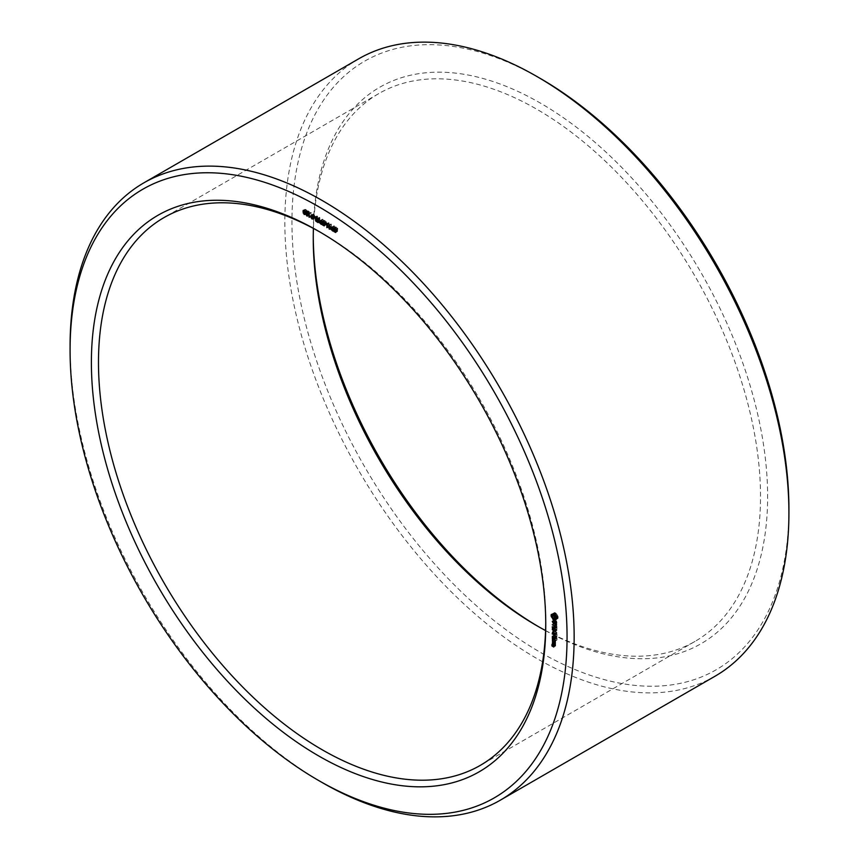 <?xml version="1.0" encoding="UTF-8"?>
<svg xmlns="http://www.w3.org/2000/svg" width="859" height="859" viewBox="0 0 859 859"><rect width="100%" height="100%" fill="white"/><g stroke="black" fill="none" stroke-linecap="round" stroke-linejoin="round"><path stroke-width="0.64" stroke-dasharray="4.29 3.22" d="M538.647 626.748A321.287 185.501 -120 0 0 540.429 627.789A321.287 185.501 -120 0 0 767.613 496.62A321.287 185.501 -120 0 0 540.429 103.123A321.287 185.501 -120 0 0 313.245 234.292A321.287 185.501 -120 0 0 313.256 236.354M540.429 78.534A351.406 202.885 -120 0 0 291.942 221.998A351.406 202.885 -120 0 0 540.429 652.378A351.406 202.885 -120 0 0 788.916 508.915M545.583 630.57A316.262 182.602 -120 0 0 695.017 641.405A316.262 182.602 -120 0 0 743.497 387.967A316.262 182.602 -120 0 0 536.875 109.276A316.262 182.602 -120 0 0 378.744 93.61A316.262 182.602 -120 0 0 313.417 228.43M358.665 58.831A356.431 205.784 -120 0 0 358.665 470.399A356.431 205.784 -120 0 0 715.096 676.183M545.744 622.646A316.262 182.602 -120 0 0 545.755 620.606A316.262 182.602 -120 0 0 322.125 233.261A316.262 182.602 -120 0 0 320.353 232.252M322.125 233.261L318.571 231.211L322.125 233.261M70.084 345.984A356.431 205.784 -120 0 0 322.114 782.517M553.915 645.839L555.687 644.808L554.731 644.067L554.57 645.077L553.937 644.712L553.776 643.52L553.776 644.991L555.537 646.011L555.687 644.808M553.754 645.56L555.537 644.54M552.949 645.098L554.731 644.067M552.96 645.098L554.57 644.164M553.121 645.914L554.57 645.077M552.165 645.743L553.937 644.712M552.391 644.884L553.937 643.992M552.294 645.088L554.066 644.067M552.444 644.991L554.227 643.971M552.294 644.712L554.066 643.692M552.165 645.56L553.615 644.722M552.326 645.828L553.776 644.991M553.754 647.031L555.537 646.011M553.915 646.945L555.687 645.914M553.915 644.186L555.687 643.166L554.227 642.124L555.333 644.239L555.687 643.166M553.754 643.906L555.537 642.886M552.777 643.337L554.227 642.5M553.432 643.713L554.882 642.876M553.797 644.637L555.344 643.745M553.346 644.862L555.118 643.842M553.915 645.055L555.333 644.239M553.915 645.12L555.687 644.089M553.915 644.862L555.687 643.831M553.808 644.003L555.311 643.133M553.754 644.282L555.537 643.251M552.777 642.629L554.227 641.791L555.687 642.457L555.537 641.072L554.227 640.32L554.227 641.791M553.754 643.574L555.537 642.543M553.915 643.477L555.687 642.457M553.915 642.371L555.687 641.351M553.754 642.102L555.537 641.072M552.616 642.36L554.066 641.512M554.334 639.826L552.842 640.685L554.527 639.837L554.152 639.182L554.613 639.665M552.756 640.857L554.527 639.837M552.38 640.202L554.152 639.182M555.215 641.018L556.986 639.998L556.986 638.13L554.227 636.347L554.227 638.591L554.388 636.82L555.365 637.378L555.526 638.967L555.687 637.571L556.664 638.13L556.986 639.998M555.215 639.15L556.986 638.13M555.054 638.871L556.825 637.85M552.616 639.15L554.066 638.312M552.455 639.622L554.227 638.591M552.616 639.515L554.388 638.495M552.938 637.657L554.388 636.82M553.915 638.216L555.365 637.378M553.915 639.525L555.365 638.688M553.754 639.998L555.526 638.967M553.915 639.891L555.687 638.871M554.238 638.409L555.687 637.571M555.129 639.01L556.664 638.13M555.215 640.642L556.664 639.805M555.054 641.125L556.825 640.095M555.215 637.969L556.986 636.949L554.066 635.263L556.986 636.949M555.043 637.689L556.815 636.659M552.455 636.197L554.238 635.177M552.294 636.283L554.066 635.263M552.788 636.39L554.238 635.553M555.204 637.969L556.815 637.034M555.215 637.002L556.986 635.982L556.986 634.114L554.066 632.428L555.365 633.362L555.526 634.962L555.687 633.555L556.664 634.114L556.986 635.982M555.215 635.134L556.986 634.114M555.054 634.865L556.825 633.835M552.455 633.362L554.238 632.342M552.294 633.459L554.066 632.428M552.788 633.555L554.238 632.718M553.915 634.2L555.365 633.362M553.915 635.51L555.365 634.672M553.754 635.982L555.526 634.962M553.915 635.885L555.687 634.855M554.238 634.393L555.687 633.555M555.129 635.005L556.664 634.114M555.215 636.626L556.664 635.789M555.054 637.11L556.825 636.079M555.129 633.792L556.911 632.761L555.193 630.603L554.356 631.086M555.129 631.44L556.9 630.42L555.193 630.603M556.9 630.42L554.238 628.53L556.224 630.055L554.71 630.323L556.235 632.353L554.066 631.279L556.911 632.761M555.215 631.333L556.986 630.302M555.054 631.043L556.825 630.023M552.455 629.55L554.238 628.53M552.294 629.636L554.066 628.616M552.788 629.744L554.238 628.906M554.774 630.893L556.224 630.055M553.024 631.236L554.796 630.205M553.164 631.215L554.71 630.323M553.711 631.161L554.796 630.527M554.699 633.233L556.235 632.353M552.455 632.224L554.238 631.193M552.294 632.31L554.066 631.279M552.788 632.407L554.238 631.569M555.054 634.092L556.825 633.072M555.215 633.996L556.986 632.965M555.215 628.401L556.986 627.371L554.227 625.599L554.227 627.843L554.388 626.071L555.365 626.63L555.526 628.219L555.687 626.823L556.664 627.381L556.825 629.346L556.986 627.371M555.054 628.122L556.825 627.102M552.616 628.401L554.066 627.564M552.455 628.874L554.227 627.843M552.616 628.767L554.388 627.746M552.938 626.909L554.388 626.071M553.915 627.467L555.365 626.63M553.915 628.777L555.365 627.94M553.754 629.25L555.526 628.219M553.915 629.142L555.687 628.122M554.238 627.661L555.687 626.823M555.129 628.262L556.664 627.381M555.215 629.894L556.664 629.056M555.054 630.366L556.825 629.346M555.215 630.27L556.986 629.25M554.893 625.105L556.664 624.074L556.664 625.019L554.066 623.709L556.664 625.395L556.825 626.598L556.664 624.074M555.215 625.857L556.664 625.019M552.455 624.643L554.238 623.613M552.294 624.729L554.066 623.709M552.788 624.826L554.238 623.988M555.215 626.232L556.664 625.395M555.215 627.145L556.664 626.308M555.054 627.628L556.825 626.598M555.215 627.521L556.986 626.501M555.215 625.288L556.986 624.268M555.054 625.008L556.825 623.988M554.807 622.066L556.578 621.036L555.73 620.542L555.086 622.292L554.409 619.951L554.066 621.304L555.311 622.796L556.407 621.304L556.643 623.398L556.578 621.036M553.958 621.572L555.73 620.542M553.84 623.011L555.086 622.292M552.863 623.054L554.646 622.034M552.605 622.399L554.388 621.379M552.605 621.755L554.388 620.724M552.917 621.325L554.689 620.295M552.852 621.036L554.624 620.005M552.638 620.971L554.409 619.951M552.874 621.121L554.066 620.434M552.605 622.141L554.066 621.304M553.003 623.14L554.452 622.303M553.54 623.827L555.311 622.796M554.517 621.895L555.966 621.057M554.86 622.195L556.407 621.304M555.118 622.861L556.664 621.97M555.215 623.451L556.664 622.625M555.215 623.709L556.353 623.043M555.086 624.096L556.417 623.333M554.86 624.418L556.643 623.398M555.215 623.924L556.986 622.904M555.215 623.086L556.986 622.066M556.224 617.31L557.996 616.279L556.471 613.637L554.592 612.553L552.917 613.992M555.698 616.751L557.47 615.731M556.449 615.409L556.729 617.224L555.526 617.449L554.323 615.839L554.603 614.346L556.449 615.409L555.247 616.107L557.019 615.076M554.903 615.388L556.686 614.368M554.689 614.657L556.471 613.637M554.227 614.239L556.009 613.219M553.754 613.917L555.526 612.886M553.282 613.691L555.054 612.671M552.809 613.573L554.592 612.553M553.25 613.68L554.377 613.036M553.368 613.734L554.034 613.358M551.811 614.518L553.593 613.487M551.285 614.453L553.056 613.433M551.897 614.486L552.928 613.895M552.992 615.28L554.839 618.469M552.509 615.924L553.056 615.602M552.541 616.762L553.593 616.15M554.603 616.472L554.034 616.805M553.325 618.126L554.377 617.514M554.034 618.566L554.592 618.244M555.913 619.167L557.996 618.448L557.996 616.279M554.968 619.811L556.009 619.221M554.689 620.359L556.471 619.339M554.903 619.876L556.686 618.845M556.364 618.909L557.019 618.534M558.125 617.975L557.47 618.394M556.224 619.479L557.996 618.448M556.396 618.469L558.167 617.449M556.353 617.9L558.125 616.869M336.084 230.319L337.866 229.299L335.998 227.356L335.751 228.269L337.748 230.781L337.426 231.479L335.601 230.47L335.225 229.278L336.535 230.835L337.308 230.62L335.45 228.537L335.536 226.84L337.512 228.075L337.866 229.299M336.041 229.847L337.426 229.042M334.376 227.968L335.536 226.84L333.764 227.871M334.677 228.118L333.797 228.741M333.979 229.299L335.751 228.269M335.966 231.651L337.308 230.62L335.923 231.415M335.976 231.801L337.748 230.781L335.708 232.467M333.883 230.556L335.665 229.536M333.453 230.309L335.225 229.278M332.712 227.087L334.495 226.057L334.495 230.029L331.918 227.41L332.175 226.744L334.022 227.474L334.495 226.057M332.712 231.05L334.495 230.029M332.25 226.819L334.022 225.788M332.712 228.226L334.022 227.474M330.49 227.721L332.175 226.744L332.938 226.851L331.918 227.41M329.566 225.262L331.338 224.242L331.338 228.204L329.051 223.673L328.61 226.626L328.61 222.664L330.898 227.195L331.338 224.242M329.566 229.235L331.338 228.204M329.115 225.004L330.898 223.984M329.566 228.591L330.79 227.893M329.566 227.968L330.898 227.195M327.58 224.521L329.051 223.673M327.354 223.995L329.137 222.964M327.279 227.914L329.051 226.883M326.839 223.694L328.61 222.664M327.279 227.399L328.61 226.626M326.27 224.65L328.041 224.124L326.871 222.953L328.041 223.63M326.27 225.144L328.041 224.124M325.089 223.974L326.871 222.953M325.518 224.22L326.871 223.447M324.638 223.705L326.409 222.685L324.541 220.742L324.305 221.665L326.291 224.167L325.98 224.865L324.154 223.855L323.768 222.674L325.078 224.22L325.851 224.006L323.993 221.923L324.09 220.226L326.055 221.461L326.409 222.685M324.584 223.233L325.969 222.438M322.93 221.354L324.09 220.226L322.308 221.257M325.056 220.505L322.35 222.127M322.522 222.685L324.305 221.665M324.509 225.037L325.851 224.006L324.466 224.811M324.519 225.198L326.291 224.167L324.23 225.874M322.436 223.952L324.208 222.921M321.996 223.694L323.768 222.674M321.266 220.473L323.038 219.442L323.038 223.415L320.471 220.795L320.718 220.14L322.576 220.86L323.038 219.442M321.266 224.435L323.038 223.415M320.794 220.205L322.576 219.174M321.266 221.622L322.576 220.86M319.033 221.107L320.718 220.14L321.491 220.237L320.471 220.795M318.055 218.615L319.827 217.595L319.827 221.558L317.594 220.14L316.982 216.038L317.884 218.1L319.365 219.024L319.827 217.595M318.055 222.588L319.827 221.558M317.594 218.347L319.365 217.327M318.055 219.775L319.365 219.024M315.715 219.281L317.884 218.1M315.768 217.306L317.551 216.275M315.199 216.973L316.982 215.953M315.64 217.23L317.132 216.371M315.285 217.016L316.982 216.038M314.813 218.036L316.584 217.51L315.414 216.339L316.584 217.016M314.813 218.54L316.584 217.51M313.642 217.359L315.414 216.339M314.072 217.606L315.414 216.833M313.116 218.766L314.899 217.735L313.9 218.046L312.955 216.876L312.934 214.245L313.9 214.063L315.038 216.693L314.899 217.735L313.213 218.444M311.731 214.943L313.9 214.063L312.118 215.094M309.508 216.425L311.28 215.405L312.064 216.221L310.829 216.253L310.829 212.398L311.28 215.405M310.292 216.876L312.064 215.856M309.508 213.687L311.28 212.656M310.292 217.252L312.064 216.221M309.057 213.419L310.829 212.398M310.013 216.715L310.829 216.253M310.12 216.779L309.39 217.467M305.944 211.872L307.715 210.842L309.476 211.894L309.745 212.957L308.596 211.443L307.855 211.754L308.832 213.032L308.145 214.127L309.659 214.331L308.606 214.986L307.533 213.343L307.715 210.842L306.706 211.969M307.973 213.988L309.745 212.957M306.47 213.655L307.726 212.839M307.919 213.504L309.304 212.71M307.715 212.935L309.186 212.087M308.617 211.013L306.083 212.774M307.737 215.996L309.508 214.975L307.887 215.405M307.887 215.351L309.659 214.331M307.468 215.115L309.24 214.084M307.06 214.052L308.832 213.032M306.781 215.545L308.564 214.525L307.812 215.308M307.06 214.492L308.832 213.472M308.66 212.935L306.191 214.6M305.052 209.306L306.813 210.348L307.082 211.421L305.922 209.897L305.192 210.208L306.169 211.497L305.482 212.592L306.996 212.785L306.846 213.429L305.149 212.731L305.052 209.306L303.259 210.348L305.052 209.306L304.043 210.434M305.31 212.441L307.082 211.421M305.256 211.969L306.642 211.164M305.052 211.4L306.523 210.552M305.954 209.478L303.42 211.239M305.074 214.46L306.846 213.429L305.224 213.87M305.224 213.816L306.996 212.785M304.805 213.58L306.577 212.549M304.387 212.517L306.169 211.497M304.118 214.009L305.901 212.989L305.138 213.773M304.387 212.957L306.169 211.926M304.226 212.42L303.528 213.064M555.376 644.819L555.376 645.538L554.893 644.54L555.376 644.819L553.84 645.7M555.376 641.351L555.376 642.081L554.388 640.782L555.376 641.351L553.84 642.242M330.618 228.698L332.39 227.667L334.022 229.278L334.022 227.925L333.099 227.388L331.338 227.968M319.161 222.084L320.944 221.064L322.576 222.674L322.576 221.311L321.642 220.774L319.881 221.354M318.292 218.852L317.583 219.131L317.851 219.861L319.365 220.817L319.365 219.475L318.292 218.852L316.907 219.646M318.302 218.411L315.801 220.162M312.461 215.341L313.9 214.503L313.32 216.844L314.415 217.499L313.9 214.503L312.268 215.179M312.096 218.615L313.245 218.175M553.915 646.376L555.376 645.538M553.121 646.29L554.893 645.27M553.443 645.377L554.893 644.54M553.915 642.919L555.376 642.081M552.616 642.532L554.388 641.512M552.938 641.619L554.388 640.782M556.063 617.138L556.836 616.698M554.259 618.652L556.031 617.621M553.754 618.469L555.526 617.449M553.25 618.061L555.021 617.041M552.552 616.859L554.323 615.839M552.444 616.214L554.227 615.184M552.552 615.688L554.323 614.657M554.753 614.883L555.526 614.432M554.946 615.474L556.031 614.851M555.644 616.676L556.729 616.053M330.898 229.45L332.669 228.419M332.712 228.677L334.022 227.925M332.712 230.04L334.022 229.278M319.451 222.835L321.223 221.805M321.266 222.062L322.576 221.311M321.266 223.426L322.576 222.674M318.055 220.226L319.365 219.475M318.055 221.579L319.365 220.817M335.729 229.095L337.512 228.075M335.826 229.256L337.286 228.419M334.731 228.14L336.503 227.12M335.064 228.365L336.47 227.549M334.022 229.353L335.45 228.537M334.591 229.901L335.987 229.095M334.538 229.847L336.309 228.827M335.074 230.298L336.47 229.493M334.999 230.233L336.771 229.213M335.665 230.899L337.093 230.072M335.644 230.867L337.415 229.847M335.354 232.005L337.136 230.974M334.763 231.855L336.535 230.835M335.257 232.027L336.524 231.296M334.033 231.135L335.815 230.105M334.14 231.307L335.601 230.47M331.574 229.922L332.938 229.128M330.758 229.246L332.208 228.408M324.283 222.492L326.055 221.461M324.369 222.653L325.84 221.805M323.607 221.751L325.013 220.935M322.576 222.749L323.993 221.923M323.145 223.286L324.541 222.481M323.081 223.243L324.852 222.213M323.628 223.694L325.013 222.889M323.553 223.63L325.325 222.599M324.219 224.285L325.647 223.458M324.197 224.263L325.969 223.233M323.897 225.391L325.69 224.36M324.251 225.863L325.98 224.865M323.306 225.251L325.078 224.22M323.8 225.412L325.067 224.693M322.587 224.521L324.358 223.501M322.683 224.704L324.154 223.855M320.128 223.308L321.491 222.524M319.301 222.631L320.751 221.794M316.874 221.429L318.238 220.645M316.155 220.967L317.594 220.14M316.38 219.335L317.111 218.916M315.865 218.454L317.637 217.434M315.833 217.778L317.605 216.758M315.887 218.637L317.293 217.821M315.811 217.456L317.583 216.436M315.844 218.025L317.175 217.263M315.811 217.499L317.164 216.726M313.267 217.714L315.038 216.693M311.506 217.714L312.955 216.876M311.43 216.189L312.73 215.437M307.705 212.914L309.476 211.894M306.115 213.064L307.554 212.237M306.684 213.827L307.533 213.343M307.168 212.259L308.596 211.443M306.352 215.115L307.812 214.267M306.298 213.462L308.07 212.431M306.373 215.158L308.145 214.127M307.06 214.353L308.725 213.386M307.06 214.235L308.628 213.333M305.042 211.378L306.813 210.348M303.452 211.529L304.891 210.691M303.324 212.302L305.031 211.314M304.022 212.291L304.87 211.797M304.505 210.723L305.922 209.897M303.678 213.569L305.149 212.731M303.624 211.915L305.407 210.895M304.215 212.42L305.987 211.389M303.71 213.612L305.482 212.592M304.387 212.807L306.051 211.851M304.387 212.699L305.954 211.786M331.714 228.183L333.099 227.388M331.327 229.772L333.099 228.752M320.257 221.579L321.642 220.774M319.87 223.157L321.642 222.137M316.456 221.192L318.227 220.162M316.069 220.892L317.851 219.861M313.245 217.177L314.587 216.404M311.549 217.875L313.32 216.844M311.409 216.704L313.181 215.684M536.875 625.739L540.429 627.789M313.245 238.394L313.245 234.292M378.744 93.61L163.983 217.595M695.017 641.405L480.256 765.39M545.755 620.606L545.755 624.708M335.364 226.894L333.593 227.914M335.719 227.388L333.936 228.408M337.458 231.468L335.676 232.488M332.218 226.722L330.447 227.742M323.918 220.28L322.146 221.311M324.262 220.774L322.49 221.794M320.761 220.108L318.99 221.128M317.347 218.304L315.575 219.335M314.598 218.132L312.826 219.163M313.181 213.977L311.398 214.997M311.366 216.049L309.584 217.08M307.705 210.852L305.922 211.883M308.027 211.357L306.255 212.377M309.358 215.115L307.586 216.146M309.057 214.61L307.286 215.641M308.102 213.225L306.33 214.245M305.364 209.811L303.592 210.842M306.695 213.58L304.924 214.6M306.395 213.075L304.623 214.106M305.439 211.679L303.667 212.71M332.53 227.27L330.758 228.29M321.083 220.656L319.301 221.676M317.723 218.723L315.94 219.743M313.471 214.46L311.699 215.48M314.276 217.638L312.504 218.669"/><path stroke-width="1.29" d="M313.256 236.354A321.287 185.501 -120 0 0 538.647 626.748M318.571 780.466L322.114 782.517A356.431 205.784 -120 0 0 500.335 800.169L715.096 676.183A356.431 205.784 -120 0 0 788.916 513.016L788.916 508.915A351.406 202.885 -120 0 0 540.429 78.534L536.886 76.483A356.431 205.784 -120 0 0 358.665 58.831L143.904 182.817A356.431 205.784 -120 0 0 70.084 345.984L70.084 350.085A351.406 202.885 -120 0 0 318.571 780.466A351.406 202.885 -120 0 0 567.058 637.002A351.406 202.885 -120 0 0 318.571 206.622A351.406 202.885 -120 0 0 70.084 350.085M313.417 228.43A316.262 182.602 -120 0 0 313.245 238.394A316.262 182.602 -120 0 0 536.875 625.739A316.262 182.602 -120 0 0 545.583 630.57M788.916 513.016A356.431 205.784 -120 0 0 536.886 76.483A356.431 205.784 -120 0 0 536.875 76.483L540.429 78.534M320.353 232.252A316.262 182.602 -120 0 0 163.983 217.595A316.262 182.602 -120 0 0 163.983 582.789A316.262 182.602 -120 0 0 480.256 765.39A316.262 182.602 -120 0 0 545.744 622.646M500.335 800.169A356.431 205.784 -120 0 0 554.968 514.562A356.431 205.784 -120 0 0 322.125 200.469A356.431 205.784 -120 0 0 143.904 182.817M318.571 231.211L318.582 231.221A321.287 185.501 -120 0 0 91.387 362.38A321.287 185.501 -120 0 0 318.571 755.877A321.287 185.501 -120 0 0 545.755 624.708A321.287 185.501 -120 0 0 318.571 231.211L318.571 231.211M553.915 645.839L552.949 645.098L552.799 646.108L552.165 645.743L551.843 644.637L552.004 646.022L553.754 647.031L553.915 645.839M553.915 644.186L552.294 643.251L553.561 645.259L553.915 644.186M552.444 642.811L553.754 643.574L553.754 642.102L552.444 641.34L552.777 642.629M552.842 640.685L552.38 640.202L552.562 640.846M555.215 641.018L555.054 638.871L552.294 637.464L552.455 639.622L552.616 637.84L553.593 638.409L553.754 639.998L553.915 638.591L554.893 639.15L555.215 641.018M555.215 637.969L552.294 636.283L555.215 637.969M555.215 637.002L555.054 634.865L552.294 633.459L553.593 634.393L553.754 635.982L553.915 634.576L554.893 635.145L555.215 637.002M553.421 631.623L555.054 631.043L552.294 629.636L554.452 631.075L552.938 631.344L554.463 633.373L552.455 632.589L555.054 634.092L553.421 631.623L554.356 631.086M555.215 628.401L552.294 626.716L552.455 628.874L552.616 627.091L553.593 627.661L553.754 629.25L553.915 627.843L554.893 628.401L555.054 630.366L555.215 628.401M554.893 625.105L554.893 626.039L552.294 624.729L554.893 626.415L555.054 627.628L554.893 625.105M554.807 622.066L553.958 621.572L553.314 623.312L552.852 621.036L552.294 621.454L553.54 623.827L554.624 622.335L554.86 624.418L554.807 622.066M556.224 617.31L553.754 613.917L551.285 614.453L551.285 616.622L553.754 620.015L556.224 619.479L556.224 617.31M336.084 230.319L334.215 228.387L333.979 229.299L335.976 231.801L335.654 232.499L333.829 231.49L333.453 230.309L334.763 231.855L335.525 231.64L333.679 229.557L333.764 227.871L335.729 229.095L336.084 230.319M334.677 228.118L333.797 228.741M335.976 231.801L335.708 232.467M335.354 232.005L335.923 231.415M334.376 227.968L333.346 228.569L333.764 227.871M332.712 227.087L332.712 231.05L330.146 228.43L330.393 227.775L332.25 228.494L332.712 227.087M330.49 227.721L331.166 227.871L330.146 228.43M329.566 225.262L329.566 229.235L327.279 224.693L326.839 227.656L326.839 223.694L329.115 228.226L329.566 225.262M326.27 224.65L325.089 223.974L326.27 224.65M324.638 223.705L322.769 221.772L322.522 222.685L324.519 225.198L324.197 225.896L322.372 224.875L321.996 223.694L323.306 225.251L324.079 225.037L322.222 222.943L322.308 221.257L324.283 222.492L324.638 223.705M323.231 221.504L322.35 222.127M324.519 225.198L324.251 225.863M323.918 225.38L324.466 224.811M322.93 221.354L321.9 221.955L322.308 221.257M321.266 220.473L321.266 224.435L318.7 221.826L318.947 221.16L320.794 221.89L321.266 220.473M319.033 221.107L319.72 221.257L318.7 221.826M318.055 218.615L318.055 222.588L315.822 221.16L315.199 217.069L316.112 219.12L317.594 220.044L318.055 218.615M314.813 218.036L313.642 217.359L314.813 218.036M313.116 218.766L312.118 219.066L311.183 217.907L311.162 215.276L312.118 215.094L313.02 216.21L313.116 218.766L312.118 219.066L313.213 218.444M309.508 216.425L310.292 216.876L309.057 217.273L309.057 213.419L309.508 216.425M305.944 211.872L307.705 212.914L307.973 213.988L306.287 212.366L307.06 214.052L306.373 215.158L307.887 215.351L306.835 216.017L305.632 212.592L306.706 211.969M306.781 215.545L307.812 215.308M307.737 215.996L306.835 216.017L307.887 215.405M303.281 210.337L305.042 211.378L305.31 212.441L303.614 210.82L304.387 212.517L303.71 213.612L305.224 213.816L304.161 214.471L302.959 211.056L304.043 210.434M304.226 212.42L303.528 213.064M305.074 214.46L304.161 214.471L305.224 213.87M553.024 631.558L553.711 631.161M552.294 621.454L552.874 621.121M554.581 624.074L555.215 623.709M552.595 614.056L553.25 613.68M552.262 614.378L553.368 613.734M551.156 614.915L551.897 614.486M552.917 613.992L552.992 615.28M551.113 615.441L552.885 614.421M551.156 616.01L552.928 614.99M551.285 616.622L552.509 615.924M551.811 617.181L552.541 616.762M552.262 617.825L552.552 615.688L554.442 614.432M552.595 618.544L553.325 618.126M552.809 619.275L554.034 618.566M554.839 618.469L555.913 619.167M553.282 619.693L555.054 618.663M553.754 620.015L555.526 618.995M554.227 620.241L554.968 619.811M555.247 619.554L556.364 618.909M555.698 619.414L556.342 619.038M329.018 228.913L329.566 228.591M309.057 217.273L310.013 216.715M553.593 645.839L553.593 646.569L553.121 645.571L553.84 645.7M553.593 642.382L553.593 643.101L552.616 641.813L553.84 642.242M552.831 615.366L554.259 615.871L555.054 617.718L556.063 617.138M555.054 617.718L556.267 617.492M554.957 618.244L556.288 617.632M554.678 618.566L552.831 617.503M553.25 615.28L554.549 614.529M553.754 615.463L554.753 614.883M554.259 615.871L554.946 615.474M554.678 616.429L555.247 616.107M554.957 617.073L555.644 616.676M332.25 230.309L332.25 228.945L330.812 228.269L330.898 229.45L332.712 230.04M331.338 227.968L330.618 228.698M320.794 223.694L320.794 222.331L319.365 221.654L319.451 222.835L321.266 223.426M317.594 221.847L317.594 220.495L315.994 219.721L316.069 220.892L318.055 221.579M316.52 219.421L315.801 220.162M312.461 215.341L311.602 215.566L311.409 216.704L311.549 217.875L312.644 218.519L312.697 216.414L311.602 215.566M312.096 218.615L313.245 218.175M315.328 219.947L316.38 219.335M305.761 214.363L306.684 213.827M303.087 212.828L304.022 212.291M334.559 228.054L333.936 228.408M323.113 221.439L322.49 221.794M307.833 215.319L307.286 215.641M331.327 227.968L330.758 228.29M316.509 219.421L315.94 219.743M313.234 218.24L312.504 218.669"/></g></svg>
